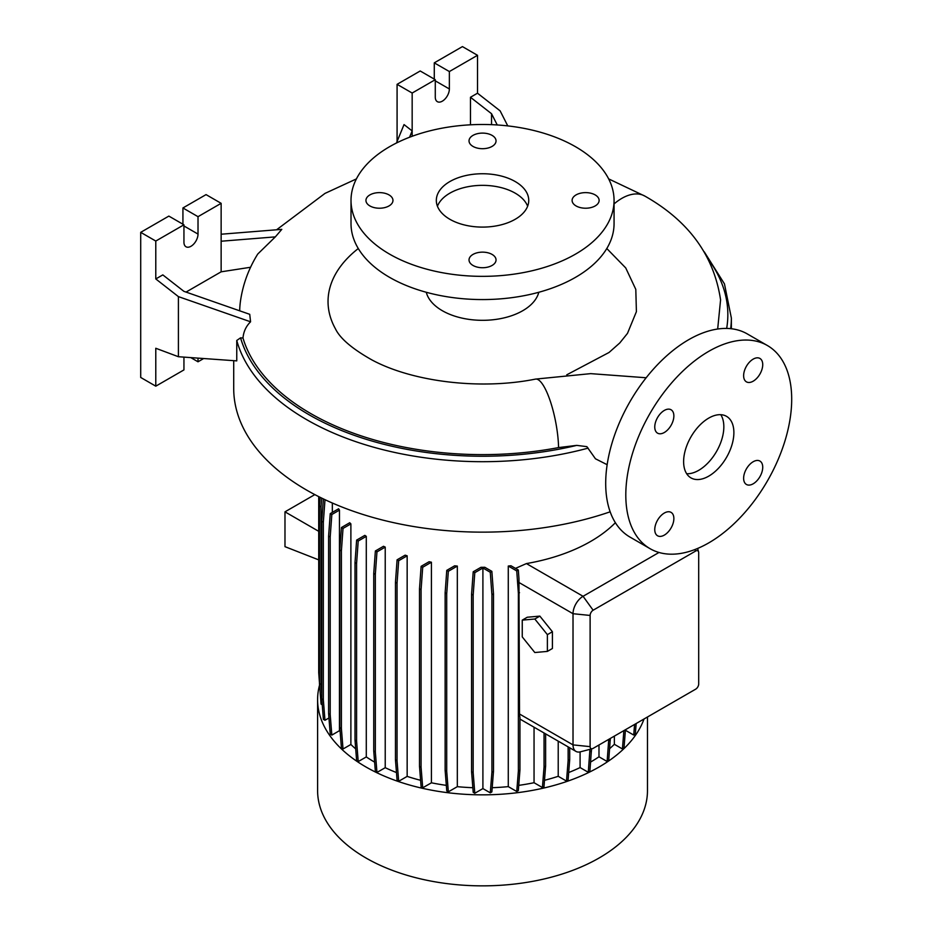 <?xml version="1.0" encoding="UTF-8"?>
<svg xmlns="http://www.w3.org/2000/svg" width="932" height="932" viewBox="0 0 932 932"><rect width="100%" height="100%" fill="white"/><g stroke="black" fill="none" stroke-linecap="round" stroke-linejoin="round"><path stroke-width="1.4" d="M607.151 464.707L595.455 458.789L586.869 446.649L576.733 445.38L558.571 447.581A243.054 140.324 180 0 1 242.984 338.025C243.567 331.594 246.095 326.188 250.568 321.796L178.408 296.621L178.408 356.723L236.763 360.882L236.763 340.471L240.561 337.838L242.984 338.025M708.751 476.135A35.544 20.527 120 0 0 731.969 444.82A35.544 20.527 120 0 0 726.517 416.336A35.544 20.527 120 0 0 708.751 418.095A35.544 20.527 120 0 0 685.533 449.41A35.544 20.527 120 0 0 690.973 477.895A35.544 20.527 120 0 0 708.751 476.135M686.674 473.736A35.544 20.527 120 0 0 698.697 470.334A35.544 20.527 120 0 0 720.774 414.682M389.005 194.905A13.502 7.794 0 0 0 374.28 193.215A13.502 7.794 0 0 0 365.95 200.415A13.502 7.794 0 0 0 369.899 205.937A13.502 7.794 0 0 0 384.625 207.626A13.502 7.794 0 0 0 392.966 200.415A13.502 7.794 0 0 0 389.005 194.905M492.084 135.396A13.502 7.794 0 0 0 477.37 133.695A13.502 7.794 0 0 0 469.029 140.907A13.502 7.794 0 0 0 472.99 146.417A13.502 7.794 0 0 0 487.704 148.106A13.502 7.794 0 0 0 496.045 140.907A13.502 7.794 0 0 0 492.084 135.396M595.175 194.905A13.502 7.794 0 0 0 580.45 193.215A13.502 7.794 0 0 0 572.108 200.415A13.502 7.794 0 0 0 576.069 205.937A13.502 7.794 0 0 0 590.795 207.626A13.502 7.794 0 0 0 599.125 200.415A13.502 7.794 0 0 0 595.175 194.905M492.084 254.424A13.502 7.794 0 0 0 477.37 252.735A13.502 7.794 0 0 0 469.029 259.935A13.502 7.794 0 0 0 472.99 265.445A13.502 7.794 0 0 0 487.704 267.135A13.502 7.794 0 0 0 496.045 259.935A13.502 7.794 0 0 0 492.084 254.424M753.184 483.801A13.502 7.794 120 0 0 762.003 471.895A13.502 7.794 120 0 0 759.941 461.072A13.502 7.794 120 0 0 753.184 461.736A13.502 7.794 120 0 0 744.353 473.642A13.502 7.794 120 0 0 746.427 484.465A13.502 7.794 120 0 0 753.184 483.801M753.184 381.188A13.502 7.794 120 0 0 762.003 369.282A13.502 7.794 120 0 0 759.941 358.459A13.502 7.794 120 0 0 753.184 359.123A13.502 7.794 120 0 0 744.353 371.029A13.502 7.794 120 0 0 746.427 381.852A13.502 7.794 120 0 0 753.184 381.188M664.318 432.495A13.502 7.794 120 0 0 673.137 420.588A13.502 7.794 120 0 0 671.075 409.765A13.502 7.794 120 0 0 664.318 410.43A13.502 7.794 120 0 0 655.487 422.336A13.502 7.794 120 0 0 657.561 433.159A13.502 7.794 120 0 0 664.318 432.495M664.318 535.108A13.502 7.794 120 0 0 673.137 523.202A13.502 7.794 120 0 0 671.075 512.379A13.502 7.794 120 0 0 664.318 513.043A13.502 7.794 120 0 0 655.487 524.949A13.502 7.794 120 0 0 657.561 535.772A13.502 7.794 120 0 0 664.318 535.108M233.711 360.672L233.711 388.493A248.821 143.656 0 0 0 306.593 490.069A248.821 143.656 0 0 0 610.157 511.808M319.571 684.973A164.929 95.227 0 0 0 317.602 699.617L317.602 790.639A164.929 95.227 0 0 0 365.915 857.964A164.929 95.227 0 0 0 545.651 878.608A164.929 95.227 0 0 0 647.472 790.639L647.472 716.999M317.602 699.617A164.929 95.227 0 0 0 365.915 766.954A164.929 95.227 0 0 0 529.737 790.86A164.929 95.227 0 0 0 644.024 718.991M426.274 292.275A56.875 32.83 0 0 0 442.327 310.705A56.875 32.83 0 0 0 500.402 318.662A56.875 32.83 0 0 0 538.801 292.275M606.79 248.518L625.733 267.938L635.799 289.386L636.405 311.661L627.481 333.376L619.768 342.964L609.027 352.482L566.749 374.815M351.014 200.415L351.014 223.633A131.517 75.935 0 0 0 389.541 277.328A131.517 75.935 0 0 0 532.871 293.79A131.517 75.935 0 0 0 614.06 223.633L614.06 200.415A131.517 75.935 0 0 0 575.533 146.732A131.517 75.935 0 0 0 432.203 130.27A131.517 75.935 0 0 0 351.014 200.415A131.517 75.935 0 0 0 389.541 254.11A131.517 75.935 0 0 0 532.871 270.571A131.517 75.935 0 0 0 614.06 200.415M515.21 181.554A46.204 26.678 0 0 0 464.858 175.775A46.204 26.678 0 0 0 436.327 200.415A46.204 26.678 0 0 0 449.865 219.288A46.204 26.678 0 0 0 500.216 225.066A46.204 26.678 0 0 0 528.747 200.415A46.204 26.678 0 0 0 515.21 181.554M527.64 206.228A46.204 26.678 0 0 0 515.21 193.169A46.204 26.678 0 0 0 469.635 186.412A46.204 26.678 0 0 0 437.434 206.228M507.765 125.902L500.135 110.873L477.51 93.2L477.51 55.303L449.364 71.554L449.364 88.971A9.949 5.743 -60 0 1 442.327 101.169A9.949 5.743 -60 0 1 437.341 101.658A9.949 5.743 -60 0 1 435.279 97.103L435.279 79.686L412.165 93.037L397.079 84.334L397.079 141.513M250.58 267.263L221.14 271.818L221.14 203.327L198.015 216.678L198.015 234.083A9.949 5.743 -60 0 1 190.978 246.281A9.949 5.743 -60 0 1 186.004 246.77A9.949 5.743 -60 0 1 183.942 242.215L183.942 224.798L155.784 241.05L155.784 278.948L178.408 296.621M767.397 345.527L747.289 333.924A117.304 67.721 120 0 0 688.643 339.726A117.304 67.721 120 0 0 612.009 443.096A117.304 67.721 120 0 0 629.997 537.088L650.105 548.703A117.304 67.721 120 0 0 708.751 542.89A117.304 67.721 120 0 0 785.385 439.52A117.304 67.721 120 0 0 767.397 345.527A117.304 67.721 120 0 0 708.751 351.341A117.304 67.721 120 0 0 632.117 454.711A117.304 67.721 120 0 0 650.105 548.703M366.288 756.924L358.214 761.584L356.583 741.022L356.583 563.452L358.214 541.014L366.288 536.354L366.288 756.924A152.86 88.26 0 0 0 374.443 762.027A152.86 88.26 0 0 0 374.629 762.131M385.231 547.107A152.86 88.26 180 0 1 383.506 546.28L375.375 550.975L376.959 551.884L385.231 547.107L385.231 767.688A152.86 88.26 0 0 0 396.473 772.558M407.156 555.822A152.86 88.26 180 0 1 405.152 555.157L397.09 559.806L398.675 560.715L407.156 555.822L407.156 776.391A152.86 88.26 0 0 0 420.612 780.305M431.423 562.217A152.86 88.26 180 0 1 429.104 561.728L421.124 566.33L422.709 567.25L431.423 562.217L431.423 782.798A152.86 88.26 0 0 0 446.323 785.361M457.321 566.085A152.86 88.26 180 0 1 454.641 565.817L446.766 570.361L448.339 571.269L457.321 566.085L457.321 786.666A152.86 88.26 0 0 0 472.85 787.703M484.826 567.285A152.86 88.26 180 0 1 480.97 567.297L473.211 571.77L474.796 572.679L482.904 567.996L482.904 788.577L490.279 792.841L491.863 791.92L493.494 771.358L493.494 593.789L491.863 571.351L484.826 567.285M492.201 787.703A152.86 88.26 0 0 0 508.278 786.62L516.747 791.501L518.32 790.592L519.951 770.03L519.951 717.139A14.213 8.213 -60 0 1 519.52 714.005L518.949 578.597L518.32 570.011L510.957 565.759A152.86 88.26 180 0 1 508.278 566.039L508.278 786.62M615.376 522.712A152.86 88.26 180 0 1 526.417 563.58L515.489 568.38M625.756 729.535L625.756 730.467L633.737 735.068L635.309 734.16L636.16 723.535M625.349 731.107A152.86 88.26 0 0 0 625.756 730.467M332.34 503.024L332.34 512.402M339.458 510.119A152.86 88.26 180 0 1 338.607 508.779L330.243 513.614L331.827 514.522L339.458 510.119L339.458 730.688A152.86 88.26 0 0 0 340.145 731.713M350.886 523.889A152.86 88.26 180 0 1 349.721 522.736L341.438 527.524L343.023 528.432L350.886 523.889L350.886 744.47A152.86 88.26 0 0 0 355.698 748.885M366.288 536.354A152.86 88.26 180 0 1 364.843 535.364L356.63 540.106L358.214 541.014M534.048 727.205L534.048 782.717L542.412 787.54L543.997 786.631L545.616 766.069L545.616 733.88M518.74 785.361A152.86 88.26 0 0 0 534.048 782.717M614.363 736.117L614.363 744.295L622.425 748.955L623.997 748.035L625.454 729.709M609.644 748.641A152.86 88.26 0 0 0 614.363 744.295M544.498 780.305A152.86 88.26 0 0 0 558.221 776.298L566.505 781.086L568.077 780.166L569.708 759.603L569.708 747.79M558.221 741.161L558.221 776.298M580.088 751.903L580.088 767.572L588.29 772.302L589.874 771.393L591.505 748.932M568.683 772.523A152.86 88.26 0 0 0 580.088 767.572M590.608 762.038A152.86 88.26 0 0 0 598.985 756.796L607.128 761.491L608.701 760.582L610.332 738.447M598.985 744.994L598.985 756.796M539.849 616.11L527.279 617.229L522.246 620.13L522.246 636.894L534.817 652.528L547.387 651.398L552.408 648.497L552.408 631.745L539.849 616.11L534.817 619.011L522.246 620.13M592.333 748.711A4.264 2.458 120 0 0 593.125 748.373L695.68 689.167A4.264 2.458 120 0 0 698.697 683.948L698.697 552.758A4.264 2.458 120 0 0 698.581 551.907A4.264 2.458 120 0 0 695.68 551.022L593.125 610.227A4.264 2.458 120 0 0 590.119 615.446L590.119 746.637A4.264 2.458 120 0 0 592.333 748.711L580.415 751.821A14.213 8.213 -60 0 1 575.964 751.402A14.213 8.213 -60 0 1 573.017 744.889L573.017 613.71A14.213 8.213 -60 0 1 583.071 596.294L658.982 552.466M314.83 494.612L284.982 511.843L284.982 546.665L318.721 559.876M318.721 531.322L284.982 511.843M183.942 357.119L183.942 369.911L155.784 386.174L155.784 348.265L178.408 356.723M250.568 321.796L249.729 314.317L183.884 291.332L162.82 274.893L155.784 278.948M183.942 224.798L168.855 216.096L140.709 232.348L140.709 377.46L155.784 386.174M221.14 203.327L206.054 194.613L182.928 207.964L182.928 224.216M198.015 358.121L198.015 361.791L203.665 358.529M198.015 361.791L190.769 357.608M155.784 241.05L140.709 232.348M198.015 216.678L182.928 207.964M221.14 271.818L186.027 292.089M221.14 241.225L275.336 236.879L257.756 254.028C248.541 268.835 242.751 284.738 240.386 301.712A242.868 140.219 0 0 0 239.687 310.81M275.336 236.879L281.79 229.365L221.14 234.223M491.537 124.667L491.537 113.716L470.474 97.266L470.474 124.806M477.51 55.303L462.435 46.6L434.277 62.852L434.277 79.104M435.279 79.686L420.204 70.983L397.079 84.334M449.364 71.554L434.277 62.852M412.165 93.037L412.165 136.27M470.474 97.266L477.51 93.2M409.567 137.249L412.165 130.934L404.034 124.585L396.461 143.004M491.537 113.716L497.245 124.97M358.284 248.529A154.502 89.204 0 0 0 335.427 328.798C340.063 338.456 352.214 348.813 371.856 359.892C411.932 381.584 479.759 390.333 535.504 379.103A46.204 11.801 79.2 0 1 550.241 401.005A46.204 11.801 79.2 0 1 558.571 447.581M482.904 788.577L474.796 793.26L473.165 772.698L473.165 595.129L474.796 572.679M473.211 571.77L471.58 594.22L471.58 771.778L473.211 792.34L474.796 793.26M457.321 786.666L448.339 791.851L446.708 771.288L446.708 593.719L448.339 571.269M446.766 570.361L445.135 592.81L445.135 770.38L446.766 790.942L448.339 791.851M431.423 782.798L422.709 787.82L421.078 767.257L421.078 589.688L422.709 567.25M421.124 566.33L419.505 588.779L419.505 766.349L421.124 786.911L422.709 787.82M407.156 776.391L398.675 781.296L397.044 760.733L397.044 583.164L398.675 560.715M397.09 559.806L395.459 582.255L395.459 759.813L397.09 780.387L398.675 781.296M385.231 767.688L376.959 772.453L375.328 751.891L375.328 574.333L376.959 551.884M375.375 550.975L373.744 573.413L373.744 750.982L375.375 771.545L376.959 772.453M356.63 540.106L355.01 562.544L355.01 740.113L356.63 760.675L358.214 761.584M350.886 744.47L343.023 749.013L341.392 728.44L341.392 550.882L343.023 528.432M341.438 527.524L339.807 549.962L339.807 727.531L341.438 748.093L343.023 749.013M339.458 730.688L331.827 735.103L330.196 714.529L330.196 536.972L331.827 514.522M330.243 513.614L328.612 536.063L328.612 713.621L330.243 734.183L331.827 735.103M328.961 717.978L324.965 720.285L323.334 699.722L323.334 522.153L325 499.68M323.381 498.911L321.761 521.244L321.761 698.802L323.392 719.364L324.965 720.285M321.761 693.653L321.027 684.438L319.455 683.529L321.086 704.091L322.227 704.755M320.375 695.167L320.107 691.835M717.675 329.031L720.576 299.883C713.97 255.566 688.736 220.966 644.886 196.104L608.666 178.897M547.387 651.398L547.387 634.645L552.408 631.745M547.387 634.645L534.817 619.011M566.505 781.086L568.136 760.512L568.136 746.882M568.136 760.512L569.708 759.603M607.128 761.491L608.747 739.356M608.747 740.928L610.332 740.008M588.29 772.302L589.921 749.34M589.921 751.74L591.505 750.831M622.425 748.955L623.881 730.618M542.412 787.54L544.043 766.978L544.043 732.971M544.043 766.978L545.616 766.069M633.737 735.068L634.576 724.444M516.747 791.501L518.378 770.939L518.378 593.369L516.747 570.932L508.278 566.039M518.378 770.939L519.951 770.03M518.378 593.369L519.52 592.717M516.747 570.932L518.32 570.011M419.505 766.349L421.078 767.257M419.505 588.779L421.078 589.688M339.807 727.531L341.392 728.44M339.807 549.962L341.392 550.882M321.027 684.438L321.027 506.868L321.668 498.084M319.455 682.76L318.721 672.706L318.721 496.616M319.455 683.529L319.455 505.96L321.027 506.868M319.455 505.96L320.084 497.304M355.01 740.113L356.583 741.022M355.01 562.544L356.583 563.452M445.135 770.38L446.708 771.288M445.135 592.81L446.708 593.719M471.58 771.778L473.165 772.698M471.58 594.22L473.165 595.129M490.279 792.841L491.91 772.267L491.91 594.709L490.279 572.26L482.904 567.996M490.279 572.26L491.863 571.351M491.91 772.267L493.494 771.358M491.91 594.709L493.494 593.789M373.744 750.982L375.328 751.891M373.744 573.413L375.328 574.333M321.761 698.802L323.334 699.722M321.761 521.244L323.334 522.153M395.459 759.813L397.044 760.733M395.459 582.255L397.044 583.164M328.612 713.621L330.196 714.529M328.612 536.063L330.196 536.972M236.763 340.471A248.821 143.656 0 0 0 306.593 419.621A248.821 143.656 0 0 0 588.15 448.117M240.561 337.838A245.291 141.617 0 0 0 309.086 414.763A245.291 141.617 0 0 0 576.733 445.38M730.676 328.67A248.821 143.656 0 0 0 731.364 318.045L731.364 328.74M590.119 746.637L573.017 744.889L519.52 714.005M590.119 615.446L573.017 613.71L518.763 582.384M593.125 610.227L583.071 596.294L526.417 563.58M198.015 234.083L183.942 225.963M449.364 88.971L435.279 80.851M694.678 549.624L695.68 551.022M614.06 203.922A46.204 26.678 -60 0 1 616.926 201.615A46.204 26.678 -60 0 1 644.886 196.104M726.669 328.437A245.291 141.617 0 0 0 708.669 259.737M646.167 377.763L590.69 373.639L535.504 379.103M575.964 751.402L519.951 719.061M698.581 551.907L697.637 548.447M704.277 251.861L724.455 283.876L731.364 318.045M356.408 178.909L324.988 193.402L276.606 229.773"/></g></svg>
